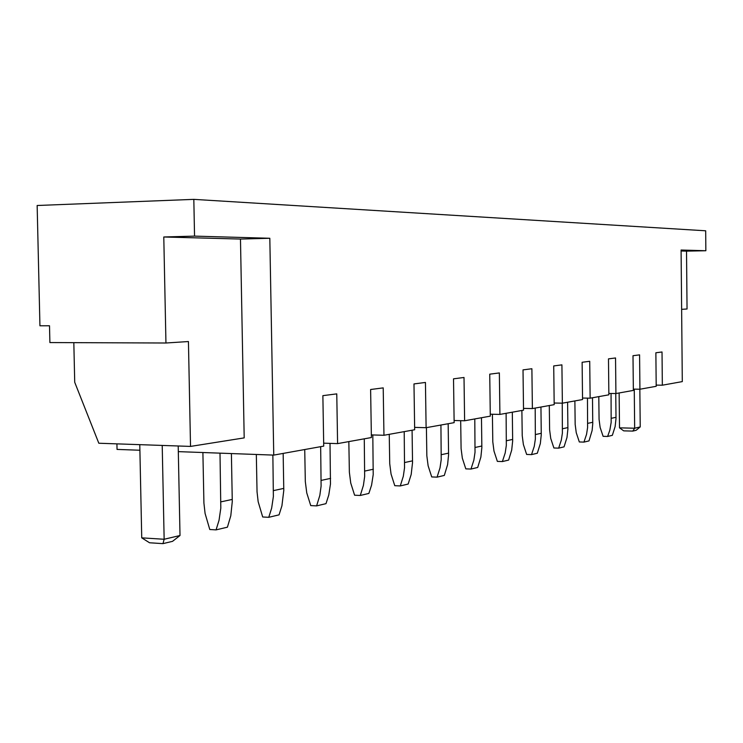 <?xml version="1.0" encoding="UTF-8"?>
<svg xmlns="http://www.w3.org/2000/svg" width="743" height="743" viewBox="0 0 743 743"><rect width="100%" height="100%" fill="white"/><g stroke="black" fill="none" stroke-linecap="round" stroke-linejoin="round"><path stroke-width="1.11" d="M193.821 199.365L37.15 205.495L39.936 325.796L49.512 325.778L49.892 342.56L165.949 343.006L163.785 236.989L194.545 236.116L193.821 199.365L705.683 230.794L705.85 250.735L681.09 250.029L682.297 381.605L662.338 385.199L662.022 351.978L655.874 352.767L656.199 386.304L639.927 389.23L639.584 354.866L632.999 355.711L633.352 390.409L615.919 393.549L615.538 357.959L608.48 358.869L608.861 394.821L590.137 398.183L589.719 361.293L582.122 362.268L582.549 399.548L562.367 403.18L561.912 364.869L553.721 365.928L554.185 404.656L532.387 408.576L531.886 368.742L523.016 369.884L523.527 410.173L499.909 414.418L499.361 372.93L489.739 374.166L490.296 416.145L464.616 420.77L464.013 377.481L453.518 378.828L454.14 422.656L426.111 427.699L425.442 382.45L413.981 383.927L414.668 429.751L383.955 435.277L383.212 387.883L370.618 389.508L371.389 437.543L337.591 443.617L336.765 393.874L322.871 395.657L323.725 446.116L273.749 455.106L269.82 238.271L240.472 239.06L244.196 437.887L190.524 446.413L98.819 443.237L74.718 382.274L73.826 342.653M116.92 443.859L117.041 449.413L139.898 450.239M178.32 451.633L273.749 455.106M194.545 236.116L269.82 238.271M681.628 309.339L687.043 308.986L686.523 251.134L705.85 250.735M163.785 236.989L240.472 239.06M165.949 343.006L188.434 341.539L190.524 446.413M337.591 443.617L323.679 443.172M383.955 435.277L371.342 434.906M426.111 427.699L414.631 427.383M464.616 420.77L454.112 420.51M499.909 414.418L490.269 414.195M532.387 408.576L523.509 408.39M562.367 403.18L554.167 403.022M590.137 398.183L582.531 398.053M615.919 393.549L608.851 393.428M639.927 389.23L633.342 389.128M662.338 385.199L656.19 385.106M681.099 250.995L686.523 251.134M611.052 393.465L611.173 422.349L609.817 430.243L607.616 436.457L612.334 435.333L615.13 426.584L616.003 418.643L615.761 393.549M607.616 436.457L603.112 436.327L600.121 427.383L599.072 419.368L598.802 396.623M587.462 398.137L587.602 427.522L586.543 434.349L583.961 442.104L588.995 440.905L592.115 430.513L592.756 423.668L592.487 397.765M583.961 442.104L579.326 441.964L576.252 432.714L575.166 424.429L574.878 400.932M562.237 403.18L562.395 433.067L561.309 440.125L558.652 448.14L564.048 446.849L566.983 437.506L567.903 429.027L567.606 402.242M558.652 448.14L553.897 447.992L550.73 438.416L549.616 429.844L549.3 405.529M535.183 408.074L535.369 439.002L534.263 446.311L531.533 454.614L537.319 453.23L540.337 443.562L541.266 434.785L540.95 407.034M531.533 454.614L526.648 454.447L523.378 444.518L522.227 435.649L521.883 410.461M506.113 413.303L506.327 445.382L505.194 452.961L502.389 461.561L508.611 460.084L511.704 450.063L512.661 440.961L512.317 412.189M502.389 461.561L497.355 461.384L493.993 451.085L492.795 441.881L492.405 414.25M474.786 418.941L475.028 452.255L473.867 460.131L470.988 469.056L477.703 467.458L480.879 457.056L481.854 447.611L481.473 417.733M470.988 469.056L465.805 468.861L462.332 458.162L461.097 448.596L460.679 420.668M440.924 425.033L441.212 459.685L440.014 467.867L437.06 477.155L444.323 475.418L447.592 464.616L448.586 454.79L448.168 423.724M437.06 477.155L431.72 476.932L428.126 465.796L426.844 455.849L426.408 427.643M404.211 431.637L404.545 467.746L403.319 476.263L400.282 485.931L408.158 484.046L411.185 474.471L412.541 462.573L412.077 430.216M400.282 485.931L394.774 485.69L391.059 474.08L389.731 463.706L389.248 434.33M364.274 438.816L364.655 476.504L363.411 485.393L360.281 495.47L368.862 493.426L371.574 485.16L373.209 474.628L372.81 434.952M360.281 495.47L354.597 495.21L350.752 483.08L349.368 472.26L348.839 441.593M320.67 446.664L321.106 486.08L319.834 495.367L316.611 505.89L325.991 503.652L328.777 495.014L330.468 484.018L330.013 443.376M316.611 505.89L310.741 505.593L306.757 492.906L305.317 481.594L304.732 449.534M272.867 455.069L273.368 496.565L271.641 508.193L268.752 517.314L279.052 514.853L281.922 505.825L283.789 490.38L283.157 453.416M268.752 517.314L262.688 516.979L258.165 501.711L257.041 491.81L256.326 454.475M220.002 453.156L220.81 508.11L219.036 520.314L216.064 529.88L227.423 527.177L230.804 515.735L232.28 501.497L231.398 453.564M216.064 529.88L209.786 529.508L205.087 513.469L203.916 503.067L202.895 452.533M619.142 392.963L619.513 427.838L634.661 428.228L634.262 389.137M619.513 427.838L623.702 430.856L632.776 431.098L634.661 428.228L640.225 426.919L639.844 389.23M640.225 426.919L636.129 430.299L632.776 431.098M139.777 444.658L141.737 537.848L164.147 539.26L162.215 445.428M141.737 537.848L149.547 542.771L162.968 543.635L164.147 539.26L180.01 535.517L178.199 445.986M180.01 535.517L172.515 541.35L162.968 543.635M611.313 418.309L616.012 417.306M587.741 423.352L592.756 422.284M562.535 428.748L567.903 427.596M535.508 434.534L541.275 433.299M506.466 440.748L512.67 439.419M475.176 447.444L481.863 446.014M441.351 454.679L448.586 453.137M404.684 462.527L412.541 460.846M364.794 471.062L373.357 469.232M321.245 480.387L330.607 478.381M273.508 490.603L283.78 488.402M220.94 501.85L232.271 499.426"/></g></svg>
